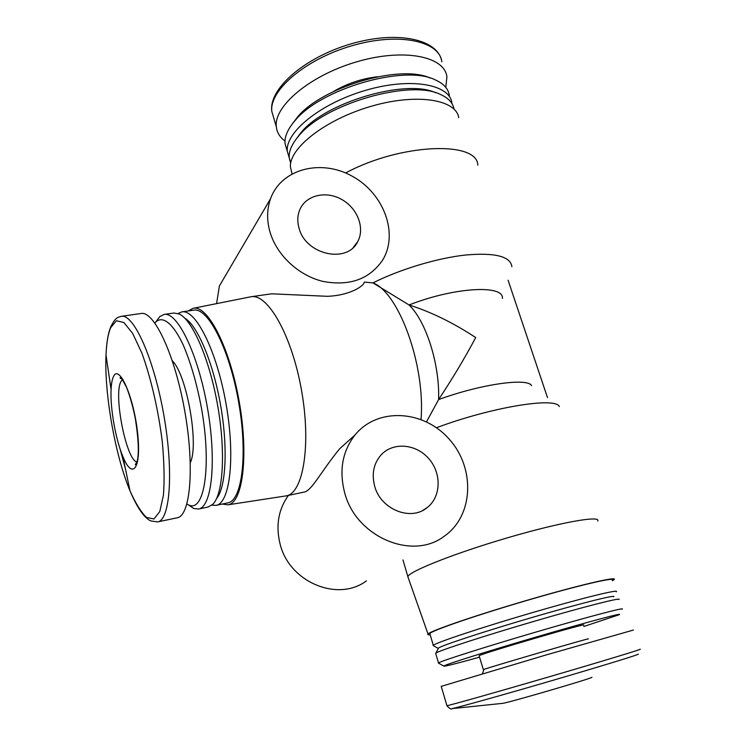 <?xml version="1.0" encoding="UTF-8"?>
<svg xmlns="http://www.w3.org/2000/svg" width="746" height="746" viewBox="0 0 746 746"><rect width="100%" height="100%" fill="white"/><g stroke="black" fill="none" stroke-linecap="round" stroke-linejoin="round"><path stroke-width="1.12" d="M222.28 504.054L227.884 504.837L286.259 495.866C303.137 493.274 311.324 445.231 301.552 390.494C291.984 335.719 267.833 293.392 251.085 296.74L193.177 308.303L188.179 310.961M355.012 434.983C377.653 407.008 423.961 409.927 449.428 439.413C475.472 468.357 473.645 516.204 443.945 536.439C411.867 560.805 355.711 536.644 344.633 492.593C338.954 470.4 342.414 451.199 355.012 434.983L339.654 448.766C320.09 472.731 311.53 491.409 303.706 492.164L286.259 495.866M421.033 419.42C425.481 365.326 398.849 292.479 372.953 282.902C400.117 269.269 437.1 258.125 465.523 255.02C494.962 252.465 510.413 256.335 511.905 266.63M364.318 282.072L372.953 282.902L409.06 304.974C430.955 311.884 453.176 322.748 475.724 337.565C464.674 358.239 452.3 378.921 438.601 399.586C439.879 364.589 426.078 321.209 409.06 304.974C454.305 287.145 504.072 284.468 502.422 298.419M271.637 293.812L327.466 296.311C349.753 295.491 364.244 285.905 364.244 282.156M345.631 172.979C400.117 143.512 477.328 140.528 477.804 165.118M408.37 578.15L407.857 576.565C409.852 571.082 455.582 552.954 508.054 537.642C560.563 522.256 601.108 515.15 597.732 521.034M508.082 280.207L547.499 397.655M436.466 427.738C491.549 407.092 555.742 396.695 559.341 406.589M531.572 385.645C527.599 377.541 480.816 384.125 438.601 399.586L426.507 421.816M291.891 173.268L290.399 166.89C289.243 148.062 325.424 119.556 370.781 106.398C416.128 93.026 455.974 99.302 458.743 117.663M290.679 163.243L289.224 157.826C288.693 151.27 291.854 143.997 298.698 135.996C323.82 104.16 410.272 78.88 440.569 94.518C448.43 98.015 452.906 102.864 453.978 109.056M296.013 139.316L300.908 132.741C324.78 102.547 405.908 78.451 435.673 92.756M289.215 157.732L287.331 151.419C284.944 132.48 320.407 103.433 365.521 90.359C410.608 77.052 450.099 84.186 451.936 103.293L451.983 103.647M286.893 149.937L285.037 143.642C284.44 136.695 287.779 129.021 295.034 120.619C320.416 88.914 404.164 64.417 434.909 79.71C443.562 83.468 448.374 88.765 449.353 95.591M292.264 123.995L297.356 117.234C321.423 87.226 399.893 63.951 429.892 77.957M284.991 141.013C279.825 137.227 276.943 132.471 276.328 126.745C273.605 106.277 310.038 75.337 356.812 61.787C403.567 47.986 444.7 56.239 446.91 76.866L445.782 87.385M227.884 504.837C242.655 503.28 248.903 456.002 239.186 401.507C229.647 346.993 207.593 304.713 193.177 308.303M211.873 505.154L216.032 505.359L227.763 502.907C242.077 500.836 247.998 454.622 238.552 401.618C229.274 348.596 207.873 307.203 193.727 310.159L181.865 311.875L178.024 313.497M216.032 505.359C229.973 503.382 235.522 457.056 226.038 403.838C216.713 350.583 195.639 308.965 181.865 311.875M216.601 498.505C225.982 487.464 228.108 447.572 220.527 404.808C213.002 362.034 197.345 325.284 184.747 318.122M188.356 504.846L193.708 508.492L198.511 509.024L208.162 507.01L212.852 504.24C223.222 494.132 225.833 451.526 217.627 405.32C209.514 359.096 192.459 319.959 179.254 314.01L173.902 313.022L164.139 314.43L159.812 316.584L154.935 323.083M198.511 509.024C211.892 507.168 216.862 460.692 207.323 407.139C197.932 353.557 177.352 311.595 164.139 314.43M186.892 504.054L188.887 505.079C204.367 512.539 211.789 465.905 201.476 408.174C196.832 383.696 190.78 362.724 183.329 345.239C173.52 324.137 163.486 315.856 156.455 321.442M190.314 462.651C199.21 444.83 186.789 374.501 172.326 360.812M121.309 316.332C133.609 313.553 153.835 358.089 163.775 414.832C173.865 471.537 170.125 520.316 157.62 521.92L177.175 517.799C190.351 516.045 194.79 467.444 184.766 411.121C174.89 354.77 154.068 310.644 141.097 313.497L121.309 316.332C117.896 317.479 115.658 316.836 110.678 326.981C108.049 333.63 106.492 342.983 106.007 355.04C104.226 393.543 115.126 455.228 129.981 490.793C135.567 503.326 141.087 512.213 146.552 517.454L153.946 518.983L159.793 511.542L163.421 495.279C164.577 480.34 164.204 462.557 162.302 441.93C158.366 410.03 150.841 377.495 141.787 352.886L132.657 333.406L123.92 322.514L116.376 320.752L110.641 327.718C108.058 333.966 106.51 343.076 106.007 355.04L111.079 389.524C110.091 408.081 115.649 439.562 122.931 456.655C132.685 480.909 141.768 468.115 137.488 431.915C133.441 395.8 118.856 363.619 113.411 376.73C112.124 379.49 111.35 383.752 111.079 389.524M216.582 303.622L219.399 285.97L227.054 272.896M269.903 231.68C266.667 220.014 266.891 209.011 270.574 198.66C281.289 168.643 321.395 158.609 352.56 176.392C383.985 193.624 398.83 233.815 382.586 260.168C369.373 279.34 349.445 286.408 322.785 281.373C298.325 275.423 276.524 254.936 269.903 231.68M299.034 228.117C297.197 221.609 297.43 215.501 299.752 209.812C305.729 195.247 325.741 190.444 341.528 199.359C357.427 208.031 365.204 228.099 357.688 241.667C347.263 264.028 305.571 254.787 299.034 228.117M501.899 703.431L502.823 703.338C510.376 702.219 593.695 677.862 591.932 677.275M441.24 686.357L545.289 655.193L633.429 630.044M479.165 655.911L479.109 655.734C480.974 653.72 591.951 621.269 583.363 625.241M479.547 657.17C455.06 663.959 443.105 666.915 443.693 666.038C445.586 664.481 489.283 650.726 538.444 636.357C587.652 621.959 624.383 612.196 619.161 614.723L583.782 626.509M438.816 663.287L438.499 662.914C441.39 660.863 486.662 646.465 537.39 631.638C588.165 616.783 626.426 606.759 622.08 609.23M435.785 653.738L435.916 653.048C440.168 650.251 484.667 635.769 534.117 621.315C583.596 606.834 621.632 597.182 619.021 599.504M438.219 648.666L438.592 647.976C442.779 645.103 485.301 631.135 532.448 617.362C579.623 603.561 616.075 594.431 613.79 596.744M433.846 645.943L433.295 645.327C435.99 642.623 480.9 627.656 531.441 612.886C582.02 598.087 620.346 588.715 616.233 591.83M430.022 634.259L429.808 633.503C432.363 630.379 477.03 615.021 527.441 600.297C577.889 585.526 616.252 576.602 612.298 580.136M430.19 634.799C428.092 634.958 427.365 634.697 428.017 634.025C430.498 630.874 476.06 615.198 527.581 600.148C579.148 585.05 618.266 575.968 614.098 579.614L612.485 580.696M366.417 580.901C337.686 602.46 289.019 582.039 280.03 543.787C275.619 525.65 278.398 509.527 288.385 495.419M374.669 486.168C371.48 473.859 373.662 463.397 381.206 454.79C393.189 441.846 415.96 443.814 428.698 458.538C441.669 473.048 441.24 496.556 427.383 507.439C411.093 521.64 380.684 509.565 374.669 486.168M333.182 91.683C346.993 83.543 361.847 78.554 377.746 76.717M273.885 118.455L271.842 111.546C268.98 90.62 305.133 59.298 351.739 45.795C398.308 32.05 439.469 40.76 441.837 61.834C438.583 39.212 397.674 30.185 350.946 43.902C304.256 57.498 268.318 89.007 271.842 111.546L276.328 126.745M120.003 448.691L125.505 469.094M502.823 703.338L452.179 708.588C458.902 707.245 504.016 694.629 552.926 680.324C601.873 666.01 639.62 654.401 638.296 654.167M446.891 705.548L446.938 705.707C450.435 705.184 498.468 691.635 551.9 676.007C605.388 660.369 645.038 648.283 639.909 649.272M482.429 673.713C483.604 670.896 483.912 669.535 483.343 669.628C485.432 668.351 596.744 635.806 587.885 639.061M122.428 379.621L120.955 381.551C113.271 394.541 126.288 460.291 136.994 462.072M271.637 293.803L251.085 296.74M407.857 576.565L402.961 559.938M290.399 166.89L292.012 173.79M290.735 162.926L289.224 157.826M300.908 132.741L298.698 135.996M287.331 151.419L285.037 143.642M297.356 117.234L295.034 120.619M188.887 505.079L193.708 508.492M157.62 521.92L150.776 520.922C148.818 519.701 149.601 520.839 144.603 516.223C139.651 510.637 134.784 502.161 129.981 490.793L122.931 456.655M270.574 198.66L219.399 285.97M357.688 241.667L353.203 247.504M452.179 708.588C451.367 709.707 449.614 708.747 446.938 705.707L441.203 686.255M483.343 669.628L479.109 655.734M443.693 666.038L438.34 663.017M438.499 662.914L435.636 653.235M438.592 647.976L435.916 653.048M438.107 648.349L433.09 645.523M433.295 645.327L429.808 633.503M428.017 634.025L407.829 576.621M427.383 507.439L422.712 510.45M136.788 462.716C135.399 464.04 134.998 464.693 135.595 464.683L137.367 460.618C139.11 452.3 138.42 438.256 135.315 418.478C132.891 406.598 130.009 396.294 126.671 387.575L122.353 379.518L120.218 377.653C119.705 378.101 120.572 378.604 122.838 379.173"/></g></svg>
